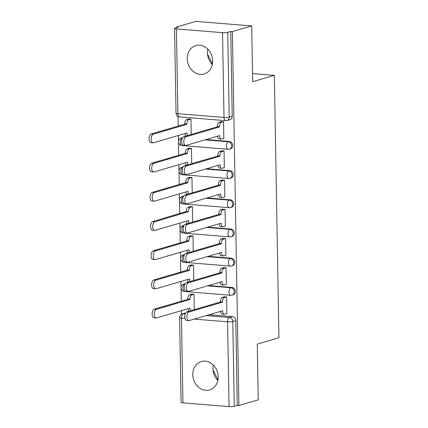 <?xml version="1.0" encoding="UTF-8"?>
<svg xmlns="http://www.w3.org/2000/svg" width="428" height="428" viewBox="0 0 428 428"><rect width="100%" height="100%" fill="white"/><g stroke="black" fill="none" stroke-linecap="round" stroke-linejoin="round"><path stroke-width="0.64" d="M230.542 148.821A3.793 3.21 -106.3 0 0 232.736 145.445A3.793 3.21 -106.3 0 0 229.413 141.438L228.343 141.748A3.793 3.21 73.7 0 1 231.666 145.755A3.793 3.21 73.7 0 1 229.472 149.137L230.542 148.821M231.056 178.021A3.793 3.21 -106.3 0 0 233.244 174.64A3.793 3.21 -106.3 0 0 229.922 170.633L228.852 170.949A3.793 3.21 73.7 0 1 232.179 174.956A3.793 3.21 73.7 0 1 229.986 178.332L231.056 178.021M231.564 207.216A3.793 3.21 -106.3 0 0 233.758 203.84A3.793 3.21 -106.3 0 0 230.43 199.833L229.36 200.144A3.793 3.21 73.7 0 1 232.688 204.151A3.793 3.21 73.7 0 1 230.494 207.532L231.564 207.216M232.072 236.417A3.793 3.21 -106.3 0 0 234.266 233.035A3.793 3.21 -106.3 0 0 230.938 229.028L229.873 229.344A3.793 3.21 73.7 0 1 233.196 233.351A3.793 3.21 73.7 0 1 231.002 236.727L232.072 236.417M232.581 265.611A3.793 3.21 -106.3 0 0 234.774 262.236A3.793 3.21 -106.3 0 0 231.452 258.228L230.382 258.539A3.793 3.21 73.7 0 1 233.704 262.546A3.793 3.21 73.7 0 1 231.516 265.927L232.581 265.611M233.094 294.812A3.793 3.21 -106.3 0 0 235.282 291.431A3.793 3.21 -106.3 0 0 231.96 287.423L230.89 287.739A3.793 3.21 73.7 0 1 234.218 291.746A3.793 3.21 73.7 0 1 232.024 295.122L233.094 294.812M192.777 374.687A14.803 12.519 -106.3 0 0 209.65 389.924A14.803 12.519 -106.3 0 0 218.205 376.752A14.803 12.519 -106.3 0 0 201.331 361.516A14.803 12.519 -106.3 0 0 192.777 374.687M213.347 365.073A14.803 12.519 -106.3 0 0 212.989 368.77A14.803 12.519 -106.3 0 0 217.847 380.449M187.266 58.759A14.803 12.519 -106.3 0 0 204.135 73.996A14.803 12.519 -106.3 0 0 212.689 60.819A14.803 12.519 -106.3 0 0 195.815 45.582A14.803 12.519 -106.3 0 0 187.266 58.759M207.831 49.145A14.803 12.519 -106.3 0 0 207.473 52.842A14.803 12.519 -106.3 0 0 212.331 64.516M251.712 25.931L252.686 81.705L274.353 75.36L278.933 337.762L257.265 344.107L258.239 399.88L238.904 405.546L232.377 31.592L251.712 25.931L195.81 21.4L176.475 27.06L176.486 27.67M178.037 116.469L178.203 126.083M178.369 135.478L178.711 155.278M178.877 164.678L179.225 184.479M179.386 193.873L179.733 213.674M179.894 223.074L180.242 242.874M180.407 252.269L180.75 272.069M180.916 281.469L181.263 301.264M181.424 310.664L181.488 314.227M176.475 27.06L178.107 27.194L175.095 28.077A3.793 0.626 -1 0 0 174.554 28.409A3.793 0.626 -1 0 0 176.411 28.911L222.533 32.651A3.793 0.626 -1 0 0 227.733 32.346L229.215 117.128A3.793 3.21 73.7 0 1 227.022 120.509L230.034 119.626A3.793 3.21 73.7 0 0 232.227 116.245L229.215 117.128A3.793 0.626 -1 0 1 224.01 117.433L222.533 32.651M232.377 31.592L230.746 31.463L227.733 32.346M209.153 314.73L232.468 316.618L229.456 317.501A3.793 3.21 73.7 0 1 232.784 321.508L234.26 406.295A3.793 0.626 179 0 1 229.06 406.6L182.938 402.86A3.793 0.626 179 0 1 181.087 402.357L179.605 317.576A3.793 0.626 179 0 0 181.456 318.079L182.938 402.86M234.26 406.295L237.273 405.412L238.904 405.546M226.471 313.703L226.888 313.74L226.594 296.893L224.149 296.85M194.264 309.647L193.996 294.25L191.551 294.207M225.963 284.508L226.375 284.54L226.08 267.698L223.641 267.65M193.756 280.447L193.488 265.055L191.043 265.012M225.454 255.313L225.866 255.345L225.572 238.498L223.132 238.455M193.247 251.252L192.975 235.855L190.535 235.812M224.941 226.112L225.358 226.144L225.064 209.303L222.619 209.26M192.734 222.052L192.466 206.66L190.027 206.617M224.433 196.917L224.85 196.95L224.556 180.102L222.111 180.06M192.226 192.857L191.958 177.459L189.513 177.417M223.924 167.717L224.336 167.749L224.042 150.907L221.602 150.865M191.717 163.656L191.45 148.265L189.005 148.222M223.416 138.522L223.828 138.554L223.534 121.707L221.094 121.664M206.098 139.544L229.413 141.438M206.606 168.744L229.922 170.633M207.115 197.939L230.43 199.833M207.628 227.14L230.938 229.028M208.136 256.335L231.452 258.228M208.645 285.535L231.96 287.423M252.547 73.595L274.353 75.36M217.97 379.829L213.053 370.006M212.454 63.9L207.543 54.072M191.209 134.462L190.936 119.07L188.497 119.021M182.579 137.73A3.793 3.21 -106.3 0 0 182.285 137.8L181.221 138.11A3.793 3.21 73.7 0 1 182.221 138.009L182.414 138.025M183.088 166.925A3.793 3.21 -106.3 0 0 182.799 166.995L181.729 167.311A3.793 3.21 73.7 0 1 182.729 167.209L182.922 167.225M183.601 196.126A3.793 3.21 -106.3 0 0 183.307 196.195L182.237 196.506A3.793 3.21 73.7 0 1 183.238 196.404L183.43 196.42M184.11 225.321A3.793 3.21 -106.3 0 0 183.815 225.39L182.745 225.706A3.793 3.21 73.7 0 1 183.751 225.604L183.944 225.62M184.618 254.521A3.793 3.21 -106.3 0 0 184.324 254.59L183.259 254.901A3.793 3.21 73.7 0 1 184.259 254.799L184.452 254.815M185.126 283.716A3.793 3.21 -106.3 0 0 184.837 283.785L183.767 284.096A3.793 3.21 73.7 0 1 184.768 283.999L184.96 284.015M230.746 31.463L232.227 116.245M185.517 313.125L183.334 313.761A3.793 3.21 73.7 0 0 182.333 313.863L185.345 312.98A3.793 3.21 73.7 0 1 185.64 312.916M237.273 405.412L235.796 320.631A3.793 3.21 -106.3 0 0 232.468 316.618M226.594 296.925L224.39 297.572A3.793 1.926 94.6 0 0 222.512 301.884L222.517 302.163L220.399 301.991L220.393 301.713A3.793 1.926 -85.4 0 1 222.271 297.401L224.561 296.727M222.517 302.163L188.994 311.98A4.366 2.215 94.6 0 0 186.838 316.522A4.366 2.215 94.6 0 0 188.716 320.636A4.366 2.215 94.6 0 0 189.144 320.588L222.667 310.776L222.672 311.054A3.793 1.926 94.6 0 0 224.309 314.27L222.191 314.099A3.793 1.926 -85.4 0 1 220.581 311.386M188.716 320.636L186.597 320.465A4.366 2.215 -85.4 0 1 184.719 316.351A4.366 2.215 -85.4 0 1 186.876 311.809L220.399 301.991M224.309 314.27A3.793 1.926 94.6 0 0 224.679 314.227L226.883 313.585M193.996 294.282L191.792 294.929A3.793 1.926 94.6 0 0 189.914 299.242L189.92 299.525L156.397 309.337A4.366 2.215 94.6 0 0 154.241 313.885A4.366 2.215 94.6 0 0 156.124 317.993A4.366 2.215 94.6 0 0 156.552 317.95L190.069 308.133L190.075 308.411A3.793 1.926 94.6 0 0 190.594 310.723M188.978 311.193A3.793 1.926 -85.4 0 1 187.983 308.743M156.124 317.993L154.005 317.822A4.366 2.215 -85.4 0 1 152.122 313.713A4.366 2.215 -85.4 0 1 154.278 309.166L187.801 299.349L187.796 299.07A3.793 1.926 -85.4 0 1 189.674 294.758L191.792 294.929M191.963 294.09L189.674 294.758M187.801 299.349L189.92 299.525M226.08 267.73L223.881 268.372A3.793 1.926 94.6 0 0 222.004 272.684L222.009 272.968L219.89 272.796L219.885 272.513A3.793 1.926 -85.4 0 1 221.763 268.201L224.053 267.532M222.009 272.968L188.486 282.785A4.366 2.215 94.6 0 0 186.33 287.327A4.366 2.215 94.6 0 0 188.208 291.441A4.366 2.215 94.6 0 0 188.636 291.393L222.159 281.576L222.164 281.859A3.793 1.926 94.6 0 0 223.801 285.069L221.683 284.898A3.793 1.926 -85.4 0 1 220.072 282.186M188.208 291.441L186.089 291.265A4.366 2.215 -85.4 0 1 184.211 287.156A4.366 2.215 -85.4 0 1 186.367 282.614L219.89 272.796M223.801 285.069A3.793 1.926 94.6 0 0 224.17 285.032L226.375 284.385M225.572 238.53L223.373 239.177A3.793 1.926 94.6 0 0 221.49 243.489L221.495 243.767L219.377 243.596L219.371 243.318A3.793 1.926 -85.4 0 1 221.249 239.006L223.544 238.332M221.495 243.767L187.978 253.585A4.366 2.215 94.6 0 0 185.822 258.132A4.366 2.215 94.6 0 0 187.699 262.241A4.366 2.215 94.6 0 0 188.127 262.198L221.651 252.381L221.651 252.659A3.793 1.926 94.6 0 0 223.288 255.874L221.169 255.703A3.793 1.926 -85.4 0 1 219.559 252.991M187.699 262.241L185.581 262.07A4.366 2.215 -85.4 0 1 183.703 257.956A4.366 2.215 -85.4 0 1 185.859 253.413L219.377 243.596M223.288 255.874A3.793 1.926 94.6 0 0 223.662 255.837L225.866 255.19M193.488 265.087L191.284 265.735A3.793 1.926 94.6 0 0 189.406 270.047L189.411 270.325L155.888 280.142A4.366 2.215 94.6 0 0 153.732 284.684A4.366 2.215 94.6 0 0 155.61 288.798A4.366 2.215 94.6 0 0 156.038 288.75L189.561 278.933L189.567 279.216A3.793 1.926 94.6 0 0 190.08 281.522M188.47 281.999A3.793 1.926 -85.4 0 1 187.475 279.548M155.61 288.798L153.492 288.627A4.366 2.215 -85.4 0 1 151.614 284.513A4.366 2.215 -85.4 0 1 153.77 279.971L187.293 270.154L187.287 269.87A3.793 1.926 -85.4 0 1 189.165 265.558L191.284 265.735M191.455 264.889L189.165 265.558M187.293 270.154L189.411 270.325M192.975 235.892L190.776 236.534A3.793 1.926 94.6 0 0 188.898 240.846L188.903 241.13L155.38 250.942A4.366 2.215 94.6 0 0 153.224 255.489A4.366 2.215 94.6 0 0 155.102 259.598A4.366 2.215 94.6 0 0 155.53 259.555L189.053 249.738L189.058 250.016A3.793 1.926 94.6 0 0 189.572 252.327M187.962 252.798A3.793 1.926 -85.4 0 1 186.966 250.348M155.102 259.598L152.983 259.427A4.366 2.215 -85.4 0 1 151.105 255.318A4.366 2.215 -85.4 0 1 153.261 250.771L186.785 240.953L186.779 240.675A3.793 1.926 -85.4 0 1 188.657 236.363L190.776 236.534M190.947 235.694L188.657 236.363M186.785 240.953L188.903 241.13M225.064 209.335L222.86 209.977A3.793 1.926 94.6 0 0 220.982 214.294L220.987 214.572L218.869 214.401L218.863 214.118A3.793 1.926 -85.4 0 1 220.741 209.806L223.031 209.137M220.987 214.572L187.464 224.39A4.366 2.215 94.6 0 0 185.308 228.932A4.366 2.215 94.6 0 0 187.191 233.046A4.366 2.215 94.6 0 0 187.619 232.998L221.137 223.181L221.142 223.464A3.793 1.926 94.6 0 0 222.779 226.674L220.661 226.503A3.793 1.926 -85.4 0 1 219.05 223.796M187.191 233.046L185.073 232.875A4.366 2.215 -85.4 0 1 183.189 228.761A4.366 2.215 -85.4 0 1 185.345 224.219L218.869 214.401M222.779 226.674A3.793 1.926 94.6 0 0 223.154 226.637L225.353 225.995M224.556 180.135L222.351 180.782A3.793 1.926 94.6 0 0 220.474 185.094L220.479 185.377L218.36 185.201L218.355 184.923A3.793 1.926 -85.4 0 1 220.233 180.611L222.523 179.942M220.479 185.377L186.956 195.189A4.366 2.215 94.6 0 0 184.8 199.737A4.366 2.215 94.6 0 0 186.678 203.846A4.366 2.215 94.6 0 0 187.106 203.803L220.629 193.986L220.634 194.264A3.793 1.926 94.6 0 0 222.271 197.479L220.153 197.308A3.793 1.926 -85.4 0 1 218.542 194.596M186.678 203.846L184.559 203.674A4.366 2.215 -85.4 0 1 182.681 199.566A4.366 2.215 -85.4 0 1 184.837 195.018L218.36 185.201M222.271 197.479A3.793 1.926 94.6 0 0 222.64 197.442L224.844 196.794M224.042 150.94L221.843 151.587A3.793 1.926 94.6 0 0 219.965 155.899L219.971 156.177L217.852 156.006L217.847 155.728A3.793 1.926 -85.4 0 1 219.725 151.41L222.014 150.742M219.971 156.177L186.448 165.994A4.366 2.215 94.6 0 0 184.291 170.537A4.366 2.215 94.6 0 0 186.169 174.651A4.366 2.215 94.6 0 0 186.597 174.603L220.12 164.785L220.126 165.069A3.793 1.926 94.6 0 0 221.763 168.284L219.644 168.108A3.793 1.926 -85.4 0 1 218.034 165.401M186.169 174.651L184.051 174.48A4.366 2.215 -85.4 0 1 182.173 170.365A4.366 2.215 -85.4 0 1 184.329 165.823L217.852 156.006M221.763 168.284A3.793 1.926 94.6 0 0 222.132 168.241L224.336 167.599M192.466 206.692L190.267 207.339A3.793 1.926 94.6 0 0 188.39 211.651L154.872 221.747A4.366 2.215 94.6 0 0 152.716 226.289A4.366 2.215 94.6 0 0 154.594 230.403A4.366 2.215 94.6 0 0 155.022 230.355L188.545 220.538L188.545 220.821A3.793 1.926 94.6 0 0 189.064 223.127M187.453 223.603A3.793 1.926 -85.4 0 1 186.453 221.153M154.594 230.403L152.475 230.232A4.366 2.215 -85.4 0 1 150.597 226.118A4.366 2.215 -85.4 0 1 152.753 221.576L186.271 211.48A3.793 1.926 -85.4 0 1 188.149 207.168L190.267 207.339M190.439 206.494L188.149 207.168M186.271 211.758L188.39 211.93M191.958 177.497L189.754 178.139A3.793 1.926 94.6 0 0 187.876 182.451L187.881 182.735L154.358 192.547A4.366 2.215 94.6 0 0 152.202 197.094A4.366 2.215 94.6 0 0 154.085 201.203A4.366 2.215 94.6 0 0 154.513 201.16L188.031 191.343L188.036 191.621A3.793 1.926 94.6 0 0 188.555 193.932M186.94 194.403A3.793 1.926 -85.4 0 1 185.945 191.953M154.085 201.203L151.967 201.032A4.366 2.215 -85.4 0 1 150.084 196.923A4.366 2.215 -85.4 0 1 152.24 192.375L185.763 182.563L185.757 182.28A3.793 1.926 -85.4 0 1 187.635 177.968L189.754 178.139M189.925 177.299L187.635 177.968M185.763 182.563L187.881 182.735M191.45 148.297L189.246 148.944A3.793 1.926 94.6 0 0 187.368 153.256L187.373 153.534L153.85 163.352A4.366 2.215 94.6 0 0 151.694 167.894A4.366 2.215 94.6 0 0 153.572 172.008A4.366 2.215 94.6 0 0 154 171.96L187.523 162.142L187.528 162.426A3.793 1.926 94.6 0 0 188.042 164.732M186.431 165.208A3.793 1.926 -85.4 0 1 185.436 162.758M153.572 172.008L151.453 171.837A4.366 2.215 -85.4 0 1 149.575 167.722A4.366 2.215 -85.4 0 1 151.731 163.18L185.254 153.363L185.249 153.085A3.793 1.926 -85.4 0 1 187.127 148.773L189.246 148.944M189.417 148.099L187.127 148.773M185.254 153.363L187.373 153.534M223.534 121.745L221.329 122.387A3.793 1.926 94.6 0 0 219.452 126.699L219.457 126.982L217.338 126.811L217.333 126.528A3.793 1.926 -85.4 0 1 219.211 122.215L221.506 121.547M219.457 126.982L185.939 136.794A4.366 2.215 94.6 0 0 183.783 141.342A4.366 2.215 94.6 0 0 185.661 145.45A4.366 2.215 94.6 0 0 186.089 145.408L219.607 135.59L219.612 135.869A3.793 1.926 94.6 0 0 221.249 139.084L219.131 138.913A3.793 1.926 -85.4 0 1 217.52 136.2M185.661 145.45L183.542 145.279A4.366 2.215 -85.4 0 1 181.665 141.17A4.366 2.215 -85.4 0 1 183.821 136.623L217.338 126.811M221.249 139.084A3.793 1.926 94.6 0 0 221.624 139.047L223.823 138.399M190.936 119.102L188.737 119.744A3.793 1.926 94.6 0 0 186.859 124.056L186.865 124.339L153.342 134.157A4.366 2.215 94.6 0 0 151.186 138.699A4.366 2.215 94.6 0 0 153.064 142.808A4.366 2.215 94.6 0 0 153.492 142.765L187.015 132.948L187.02 133.226A3.793 1.926 94.6 0 0 187.534 135.537M185.923 136.008A3.793 1.926 -85.4 0 1 184.928 133.557M153.064 142.808L150.945 142.636A4.366 2.215 -85.4 0 1 149.067 138.528A4.366 2.215 -85.4 0 1 151.223 133.98L184.746 124.168L184.741 123.885A3.793 1.926 -85.4 0 1 186.619 119.573L188.737 119.744M188.909 118.904L186.619 119.573M184.746 124.168L186.865 124.339M176.411 28.911L177.888 113.693L224.01 117.433A3.793 1.926 94.6 0 0 225.647 120.648A3.793 3.793 0 0 0 227.022 120.509M184.912 318.357L181.456 318.079A3.793 1.926 -85.4 0 1 183.334 313.761L185.169 313.911M206.141 315.613L229.456 317.501A3.793 1.926 -85.4 0 0 227.578 321.813L194.205 319.111M229.06 406.6L227.578 321.813A3.793 0.626 -1 0 0 232.784 321.508L235.796 320.631M182.456 137.939L182.221 138.009A3.793 1.926 94.6 0 0 180.343 142.321A3.793 1.926 94.6 0 0 181.98 145.536A3.793 3.793 0 0 1 181.221 138.11M205.028 139.86L228.343 141.748A3.793 1.926 94.6 0 0 226.466 146.06A3.793 1.926 -85.4 0 0 228.103 149.276A3.793 3.793 0 0 0 229.472 149.137M182.97 167.139L182.729 167.209A3.793 1.926 94.6 0 0 180.851 171.521A3.793 1.926 94.6 0 0 182.489 174.736A3.793 3.793 0 0 1 181.729 167.311M205.536 169.055L228.852 170.949A3.793 1.926 94.6 0 0 226.974 175.261A3.793 1.926 -85.4 0 0 228.611 178.471A3.793 3.793 0 0 0 229.986 178.332M183.478 196.334L183.238 196.404A3.793 1.926 94.6 0 0 181.36 200.716A3.793 1.926 94.6 0 0 182.997 203.931A3.793 3.793 0 0 1 182.237 196.506M206.05 198.255L229.36 200.144A3.793 1.926 94.6 0 0 227.482 204.456A3.793 1.926 -85.4 0 0 229.119 207.671A3.793 3.793 0 0 0 230.494 207.532M183.987 225.535L183.751 225.604A3.793 1.926 94.6 0 0 181.868 229.916A3.793 1.926 94.6 0 0 183.505 233.132A3.793 3.793 0 0 1 182.745 225.706M206.558 227.45L229.873 229.344A3.793 1.926 94.6 0 0 227.996 233.656A3.793 1.926 -85.4 0 0 229.633 236.866A3.793 3.793 0 0 0 231.002 236.727M184.495 254.73L184.259 254.799A3.793 1.926 94.6 0 0 182.381 259.111A3.793 1.926 94.6 0 0 184.019 262.327A3.793 3.793 0 0 1 183.259 254.901M207.066 256.65L230.382 258.539A3.793 1.926 94.6 0 0 228.504 262.851A3.793 1.926 -85.4 0 0 230.141 266.066A3.793 3.793 0 0 0 231.516 265.927M185.008 283.93L184.768 283.999A3.793 1.926 94.6 0 0 182.89 288.312A3.793 1.926 94.6 0 0 184.527 291.522A3.793 3.793 0 0 1 183.767 284.096M207.575 285.845L230.89 287.739A3.793 1.926 94.6 0 0 229.012 292.051A3.793 1.926 -85.4 0 0 230.649 295.261A3.793 3.793 0 0 0 232.024 295.122M179.525 116.908A3.793 1.926 94.6 0 1 177.888 113.693A3.793 0.626 179 0 1 176.036 113.19A3.793 3.793 0 0 0 179.525 116.908L225.647 120.648M222.512 301.884L220.393 301.713M224.39 297.572L222.271 297.401M222.672 311.054L221.918 310.995M188.994 311.98L186.876 311.809M189.32 308.353L190.075 308.411M187.796 299.07L189.914 299.242M154.278 309.166L156.397 309.337M222.004 272.684L219.885 272.513M223.881 268.372L221.763 268.201M222.164 281.859L221.41 281.795M188.486 282.785L186.367 282.614M221.49 243.489L219.371 243.318M223.373 239.177L221.249 239.006M221.651 252.659L220.896 252.6M187.978 253.585L185.859 253.413M188.812 279.152L189.567 279.216M187.287 269.87L189.406 270.047M153.77 279.971L155.888 280.142M188.304 249.957L189.058 250.016M186.779 240.675L188.898 240.846M153.261 250.771L155.38 250.942M220.982 214.294L218.863 214.118M222.86 209.977L220.741 209.806M221.142 223.464L220.388 223.4M187.464 224.39L185.345 224.219M220.474 185.094L218.355 184.923M222.351 180.782L220.233 180.611M220.634 194.264L219.88 194.205M186.956 195.189L184.837 195.018M219.965 155.899L217.847 155.728M221.843 151.587L219.725 151.41M220.126 165.069L219.371 165.005M186.448 165.994L184.329 165.823M187.79 220.757L188.545 220.821M186.271 211.48L188.39 211.651M152.753 221.576L154.872 221.747M187.282 191.562L188.036 191.621M185.757 182.28L187.876 182.451M152.24 192.375L154.358 192.547M186.774 162.367L187.528 162.426M185.249 153.085L187.368 153.256M151.731 163.18L153.85 163.352M219.452 126.699L217.333 126.528M221.329 122.387L219.211 122.215M219.612 135.869L218.858 135.81M185.939 136.794L183.821 136.623M186.266 133.167L187.02 133.226M184.741 123.885L186.859 124.056M151.223 133.98L153.342 134.157M230.649 295.261L184.527 291.522M230.141 266.066L184.019 262.327M229.633 236.866L183.505 233.132M229.119 207.671L182.997 203.931M228.611 178.471L182.489 174.736M228.103 149.276L181.98 145.536M174.554 28.409L176.036 113.19M182.333 313.863A3.793 3.793 0 0 0 179.605 317.576"/></g></svg>
